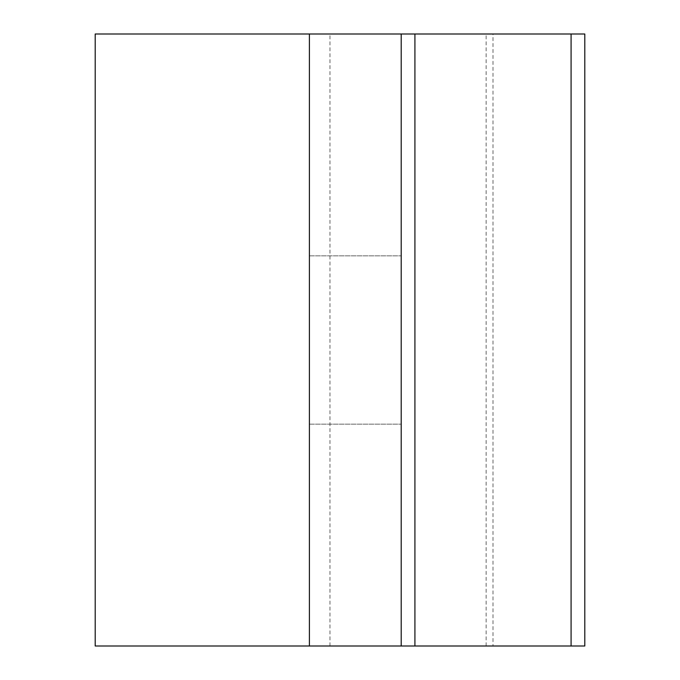 <?xml version="1.0" encoding="UTF-8"?>
<svg xmlns="http://www.w3.org/2000/svg" width="680" height="680" viewBox="0 0 680 680"><rect width="100%" height="100%" fill="white"/><g stroke="black" fill="none" stroke-linecap="round" stroke-linejoin="round"><path stroke-width="0.51" stroke-dasharray="3.4 2.55" d="M309.4 646L493 646L309.4 646L309.4 34L493 34L493 646M486.14 646L486.14 34L493 34M486.14 34L309.4 34M95.2 646L401.2 646L401.2 34L95.2 34L95.2 646M584.8 646L401.2 646L401.2 34L584.8 34M401.2 340L401.2 424.15L401.2 340M309.4 340L309.4 424.15L309.4 340M329.978 646L329.978 34M401.2 646L401.2 34M309.4 424.15L401.2 424.15L309.4 424.15M309.4 255.85L401.2 255.85L309.4 255.85"/><path stroke-width="1.02" d="M309.4 646L309.4 34L95.2 34L95.2 646L401.2 646L401.2 34L584.8 34L584.8 646L401.2 646M309.4 34L401.2 34M571.081 646L571.081 34M414.919 646L414.919 34"/></g></svg>
